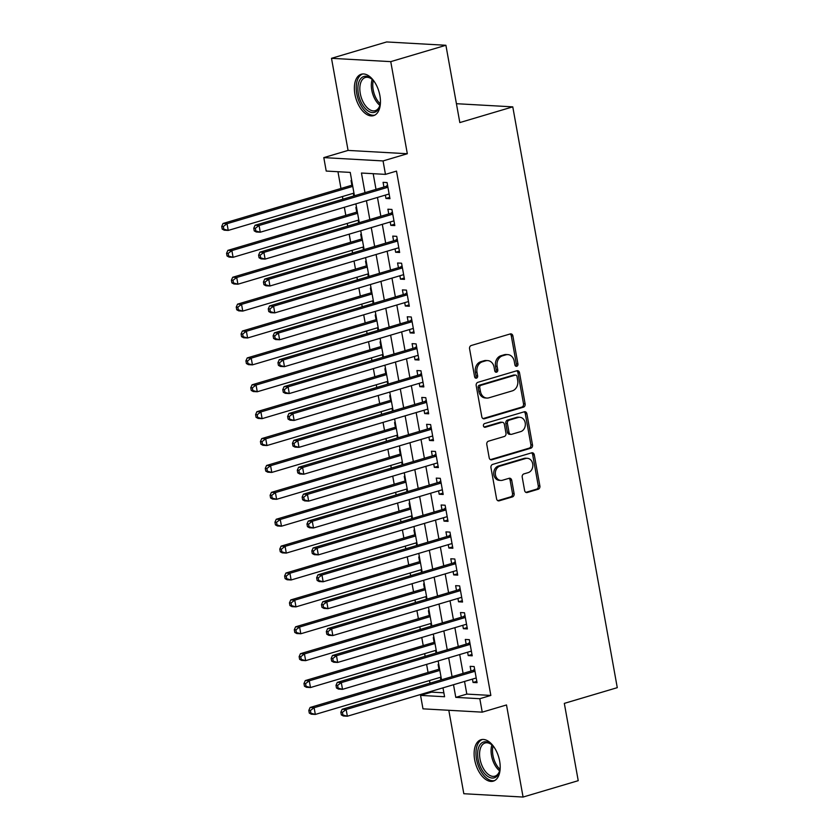 <?xml version="1.0" encoding="UTF-8"?>
<svg xmlns="http://www.w3.org/2000/svg" width="839" height="839" viewBox="0 0 839 839"><rect width="100%" height="100%" fill="white"/><g stroke="black" fill="none" stroke-linecap="round" stroke-linejoin="round"><path stroke-width="1.26" d="M516.751 366.265A1.898 1.552 93.2 0 0 517.936 363.969L512.891 335.925A2.716 2.213 93.2 0 0 510.248 333.932L471.266 345.5A2.716 2.213 93.2 0 0 469.567 348.783L474.622 376.826A1.898 1.552 93.2 0 0 477.653 375.924L476.992 372.296A8.694 7.09 93.2 0 1 482.404 361.798L485.655 360.833A8.694 7.09 93.2 0 1 487.658 360.592A8.694 7.09 93.2 0 1 494.108 367.22L494.758 370.848A1.898 1.552 93.2 0 0 497.789 369.947L497.139 366.318A8.694 7.09 93.2 0 1 502.551 355.82L505.802 354.855A8.694 7.09 93.2 0 1 507.805 354.614A8.694 7.09 93.2 0 1 514.244 361.242L514.905 364.871A1.898 1.552 93.2 0 0 516.751 366.265M515.524 366.003A1.898 1.552 93.2 0 0 516.331 363.885L511.287 335.841A2.716 2.213 93.2 0 0 510.049 333.995M475.241 377.959A1.898 1.552 93.2 0 0 476.049 375.841L475.398 372.212L476.992 372.296M495.388 371.981A1.898 1.552 93.2 0 0 496.185 369.863L495.534 366.234L497.139 366.318M499.645 761.13A21.594 12.008 -106.5 0 0 481.009 739.725A21.594 12.008 -106.5 0 0 474.664 759.735A21.594 12.008 -106.5 0 0 493.301 781.14A21.594 12.008 -106.5 0 0 499.645 761.13M379.899 95.636A21.594 12.008 -106.5 0 0 361.273 74.231A21.594 12.008 -106.5 0 0 354.918 94.23A21.594 12.008 -106.5 0 0 373.554 115.635A21.594 12.008 -106.5 0 0 379.899 95.636M524.616 490.511A2.716 2.213 93.2 0 0 527.259 492.503L538.198 489.252A2.716 2.213 93.2 0 0 539.886 485.97L534.275 454.832A2.716 2.213 93.2 0 0 531.643 452.829L492.661 464.407A2.716 2.213 93.2 0 0 490.962 467.68L496.573 498.827A2.716 2.213 93.2 0 0 499.215 500.82L512.419 496.908A2.716 2.213 93.2 0 0 514.108 493.626L511.717 480.296A2.716 2.213 93.2 0 0 509.074 478.293L502.519 480.244A7.268 5.925 93.2 0 1 500.841 480.443A7.268 5.925 93.2 0 1 495.335 473.878A7.268 5.925 93.2 0 1 499.981 466.117L525.644 458.503A7.268 5.925 93.2 0 1 527.322 458.304A7.268 5.925 93.2 0 1 532.828 464.869A7.268 5.925 93.2 0 1 528.182 472.63L523.914 473.899A2.716 2.213 93.2 0 0 522.215 477.181L524.616 490.511M464.544 681.446L466.82 694.094L490.846 695.437L479.814 698.709L482.236 712.154L422.982 708.84L420.559 695.395L444.576 696.737L442.982 687.844M445.908 45.275L390.754 61.635L331.499 58.321L386.653 41.95L445.908 45.275L459.824 122.578L512.776 106.857L617.273 687.665L564.322 703.376L578.228 780.679L523.075 797.05L506.504 704.959L482.236 712.154M331.499 58.321L348.07 150.412L407.324 153.736L390.754 61.635M407.324 153.736L383.056 160.931L385.468 174.376L361.452 173.033L364.975 192.655M490.846 695.437L396.501 171.104L385.468 174.376M523.421 407.177A2.716 2.213 93.2 0 0 525.12 403.895L519.509 372.747A2.716 2.213 93.2 0 0 516.866 370.754L477.884 382.322A2.716 2.213 93.2 0 0 476.195 385.604L481.796 416.742A2.716 2.213 93.2 0 0 484.439 418.745L523.421 407.177L521.827 407.083A2.716 2.213 93.2 0 0 523.515 403.8L517.915 372.663A2.716 2.213 93.2 0 0 516.677 370.807M526.892 413.784L532.503 444.932A2.716 2.213 93.2 0 1 530.804 448.215L491.822 459.782A2.716 2.213 93.2 0 1 489.189 457.79L486.788 444.46A2.716 2.213 93.2 0 1 488.476 441.178L504.291 436.49A2.716 2.213 93.2 0 0 505.98 433.207L504.386 424.366A2.716 2.213 93.2 0 0 501.743 422.363L485.288 427.25A1.898 1.552 93.2 0 1 484.627 423.559L524.26 411.792A2.716 2.213 93.2 0 1 526.892 413.784L525.298 413.7L530.898 444.848L532.503 444.932M448.802 710.287L463.82 793.725L523.075 797.05M438.797 664.572L438.126 664.54L438.965 669.239M440.423 677.304L440.894 679.968M433.952 637.682L433.281 637.65L434.13 642.349M435.577 650.414L436.06 653.078M429.117 610.792L428.446 610.761L429.295 615.469M430.743 623.524L431.225 626.188M424.282 583.913L423.611 583.871L424.45 588.579M425.908 596.634L426.38 599.298M419.437 557.023L418.766 556.981L419.615 561.69M421.063 569.754L421.545 572.418M414.602 530.133L413.931 530.091L414.781 534.8M416.228 542.864L416.71 545.528M409.768 503.243L409.096 503.201L409.935 507.91M411.393 515.975L411.865 518.638M404.922 476.353L404.251 476.311L405.101 481.02M406.548 489.085L407.03 491.748M400.088 449.463L399.416 449.421L400.266 454.13M401.713 462.195L402.196 464.858M395.253 422.573L394.582 422.541L395.421 427.24M396.878 435.305L397.35 437.968M390.408 395.683L389.736 395.651L390.586 400.35M392.033 408.415L392.516 411.079M385.573 368.793L384.902 368.761L385.751 373.46M387.199 381.525L387.681 384.189M380.738 341.903L380.067 341.872L380.906 346.58M382.364 354.635L382.836 357.299M375.893 315.024L375.222 314.982L376.071 319.69M377.519 327.745L378.001 330.409M371.058 288.134L370.387 288.092L371.237 292.801M372.684 300.865L373.166 303.529M366.224 261.244L365.552 261.202L366.391 265.911M367.849 273.975L368.321 276.639M361.378 234.354L360.707 234.312L361.557 239.021M363.004 247.086L363.486 249.749M356.544 207.464L355.872 207.422L356.722 212.131M358.169 220.196L358.652 222.859M385.363 195.099L385.971 198.465L389.967 198.686L387.073 182.556L383.066 182.336L383.916 187.034M390.198 221.989L390.806 225.355L394.812 225.576L391.907 209.446L387.901 209.215L388.751 213.924M395.043 248.879L395.641 252.245L399.647 252.466L396.742 236.336L392.736 236.105L393.585 240.814M399.878 275.769L400.486 279.135L404.482 279.356L401.587 263.226L397.581 262.995L398.431 267.704M404.713 302.659L405.321 306.015L409.327 306.245L406.422 290.116L402.416 289.885L403.265 294.594M409.547 329.549L410.156 332.905L414.162 333.135L411.257 316.995L407.251 316.775L408.1 321.484M414.393 356.428L415.001 359.795L418.997 360.025L416.092 343.885L412.096 343.665L412.935 348.374M419.227 383.318L419.836 386.685L423.842 386.915L420.937 370.775L416.931 370.555L417.78 375.264M424.062 410.208L424.67 413.575L428.677 413.795L425.772 397.665L421.765 397.445L422.615 402.143M428.907 437.098L429.505 440.465L433.511 440.685L430.606 424.555L426.611 424.335L427.45 429.033M433.742 463.988L434.35 467.354L438.357 467.575L435.451 451.445L431.445 451.225L432.295 455.923M438.577 490.878L439.185 494.244L443.191 494.465L440.286 478.335L436.28 478.104L437.129 482.813M443.422 517.768L444.02 521.134L448.026 521.355L445.121 505.225L441.125 504.994L441.964 509.703M448.257 544.658L448.865 548.024L452.871 548.245L449.966 532.115L445.96 531.884L446.809 536.593M453.091 571.548L453.7 574.904L457.706 575.135L454.801 559.005L450.795 558.774L451.644 563.483M457.937 598.438L458.534 601.794L462.541 602.024L459.636 585.884L455.64 585.664L456.479 590.373M462.771 625.317L463.38 628.684L467.375 628.914L464.481 612.774L460.475 612.554L461.324 617.263M467.606 652.207L468.214 655.574L472.221 655.804L469.316 639.664L465.309 639.444L466.159 644.153M373.187 173.694L376.008 189.383M377.466 197.448L380.843 216.273M382.301 224.338L385.688 243.163M387.136 251.218L390.523 270.053M391.97 278.108L395.358 296.933M396.816 304.997L400.203 323.823M401.65 331.887L405.038 350.712M406.485 358.777L409.872 377.602M411.33 385.667L414.718 404.492M416.165 412.557L419.552 431.382M421 439.447L424.387 458.272M425.845 466.337L429.232 485.162M430.68 493.227L434.067 512.052M435.514 520.107L438.902 538.942M440.36 546.997L443.747 565.822M445.194 573.886L448.582 592.712M450.029 600.776L453.417 619.601M454.874 627.666L458.262 646.491M459.709 654.556L463.097 673.381M472.451 679.097L473.049 682.464L477.055 682.684L474.15 666.554L470.155 666.334L470.994 671.032M337.96 171.722L340.97 188.481M342.417 196.546L342.899 199.21M344.347 207.264L345.804 215.371M347.262 223.436L347.734 226.1M349.192 234.154L350.65 242.261M352.097 250.316L352.579 252.979M354.027 261.044L355.484 269.151M356.932 277.206L357.414 279.869M358.861 287.934L360.319 296.031M361.777 304.096L362.249 306.759M363.707 314.824L365.164 322.921M366.612 330.986L367.094 333.649M368.541 341.714L369.999 349.811M371.446 357.875L371.929 360.539M373.376 368.604L374.834 376.701M376.292 384.765L376.763 387.429M378.221 395.494L379.679 403.59M381.126 411.655L381.609 414.319M383.056 422.384L384.514 430.48M385.961 438.545L386.443 441.209M387.891 449.274L389.348 457.37M390.806 465.435L391.278 468.099M392.736 476.153L394.194 484.26M395.641 492.325L396.123 494.989M397.571 503.043L399.028 511.15M400.476 519.205L400.958 521.868M402.405 529.933L403.863 538.04M405.321 546.095L405.793 548.758M407.251 556.823L408.708 564.92M410.156 572.985L410.638 575.648M412.085 583.713L413.543 591.81M414.99 599.875L415.473 602.538M416.92 610.603L418.378 618.7M419.836 626.764L420.308 629.428M421.765 637.493L423.223 645.59M424.67 653.654L425.153 656.318M426.6 664.383L428.058 672.479M429.505 680.544L429.988 683.208M431.435 691.273L431.592 692.123L443.873 692.804M351.709 180.574L351.038 180.532L351.887 185.241M353.334 193.306L353.817 195.969M512.776 106.857L456.426 103.7M431.592 692.123L420.559 695.395M354.446 195.781L350.241 172.404L326.214 171.062L323.802 157.617L383.056 160.931M348.07 150.412L323.802 157.617M453.511 684.718L455.787 697.366L479.814 698.709M366.433 200.72L369.821 219.545M371.268 227.61L374.655 246.435M376.103 254.5L379.49 273.325M380.948 281.38L384.335 300.215M385.783 308.27L389.17 327.095M390.617 335.16L394.005 353.985M395.463 362.049L398.84 380.875M400.297 388.939L403.685 407.764M405.132 415.829L408.52 434.654M409.967 442.719L413.354 461.544M414.812 469.609L418.2 488.434M419.647 496.499L423.034 515.324M424.482 523.389L427.869 542.214M429.327 550.269L432.714 569.104M434.162 577.159L437.549 595.984M438.996 604.049L442.384 622.874M443.841 630.938L447.229 649.764M448.676 657.828L452.064 676.654M441.524 679.779L438.147 660.954M436.689 652.889L433.302 634.064M431.854 625.999L428.467 607.174M427.02 599.119L423.632 580.284M422.174 572.229L418.787 553.404M417.34 545.34L413.952 526.514M412.505 518.45L409.117 499.625M407.66 491.56L404.272 472.735M402.825 464.67L399.437 445.845M397.99 437.78L394.603 418.955M393.145 410.89L389.757 392.065M388.31 384L384.923 365.175M383.475 357.11L380.088 338.285M378.63 330.23L375.243 311.395M373.795 303.34L370.408 284.515M368.961 276.451L365.573 257.625M364.116 249.561L360.728 230.735M359.281 222.671L355.893 203.846M466.82 694.094L455.787 697.366M385.971 198.465L389.726 197.343M390.806 225.355L394.571 224.233M395.641 252.245L399.406 251.123M400.486 279.135L404.241 278.013M405.321 306.015L409.086 304.903M410.156 332.905L413.921 331.793M415.001 359.795L418.755 358.683M419.836 386.685L423.601 385.573M424.67 413.575L428.435 412.463M429.505 440.465L433.27 439.353M434.35 467.354L438.115 466.232M439.185 494.244L442.95 493.122M444.02 521.134L447.785 520.012M448.865 548.024L452.63 546.902M453.7 574.904L457.465 573.792M458.534 601.794L462.299 600.682M463.38 628.684L467.134 627.572M468.214 655.574L471.979 654.462M473.049 682.464L476.814 681.352M507.805 354.614L506.2 354.53A8.694 7.09 93.2 0 0 504.197 354.761L505.802 354.855M495.534 366.234A8.694 7.09 93.2 0 1 500.946 355.726L504.197 354.761M487.658 360.592L486.064 360.508A8.694 7.09 93.2 0 0 484.051 360.739L485.655 360.833M475.398 372.212A8.694 7.09 93.2 0 1 480.81 361.703L484.051 360.739M483.033 418.598L521.827 407.083M517.002 376.554A1.898 1.552 93.2 0 0 515.156 375.148L480.936 385.311A1.898 1.552 93.2 0 0 479.751 387.608L480.443 391.435A8.694 7.09 93.2 0 0 486.882 398.064A8.694 7.09 93.2 0 0 488.885 397.822L512.283 390.88A8.694 7.09 93.2 0 0 517.694 380.382L517.002 376.554M515.597 375.096L513.992 375.012A1.898 1.552 93.2 0 0 513.552 375.064L515.156 375.148M486.882 398.064L485.278 397.969A8.694 7.09 93.2 0 1 478.838 391.341L478.146 387.513A1.898 1.552 93.2 0 1 479.331 385.216L513.552 375.064M490.416 459.636L529.21 448.131A2.716 2.213 93.2 0 0 530.898 444.848M502.372 422.29L500.768 422.195A2.716 2.213 93.2 0 0 500.149 422.279L484.124 427.03M520.694 431.613A7.268 5.925 93.2 0 0 525.34 423.852A7.268 5.925 93.2 0 0 519.834 417.298A7.268 5.925 93.2 0 0 518.156 417.497L509.105 420.182A2.716 2.213 93.2 0 0 507.417 423.464L509.011 432.305A2.716 2.213 93.2 0 0 511.654 434.298L520.694 431.613M519.834 417.298L518.229 417.203A7.268 5.925 93.2 0 0 516.551 417.403L518.156 417.497M511.024 434.371L509.42 434.287A2.716 2.213 93.2 0 1 507.406 432.211L505.823 423.37A2.716 2.213 93.2 0 1 507.511 420.087L516.551 417.403M525.298 413.7A2.716 2.213 93.2 0 0 524.06 411.855M527.322 458.304L525.717 458.22A7.268 5.925 93.2 0 0 524.039 458.419L525.644 458.503M500.841 480.443L499.247 480.348A7.268 5.925 93.2 0 1 493.731 473.794A7.268 5.925 93.2 0 1 498.376 466.033L524.039 458.419M497.81 500.673L510.815 496.814A2.716 2.213 93.2 0 0 512.514 493.531L510.112 480.202A2.716 2.213 93.2 0 0 508.874 478.356M525.854 492.357L536.593 489.168A2.716 2.213 93.2 0 0 538.281 485.886L532.681 454.738A2.716 2.213 93.2 0 0 531.444 452.892M352.516 185.052L223.027 223.478L227.033 223.698L228.239 230.421L353.964 193.117M352.758 186.394L227.033 223.698L223.331 226.499L221.727 226.415L222.209 229.099L223.814 229.194L223.331 226.499M223.814 229.194L228.239 230.421L224.244 230.201L222.209 229.099M221.727 226.415L223.027 223.478M387.807 186.636L385.678 186.51L255.056 225.272L259.062 225.502L387.912 187.265M255.36 228.302L259.062 225.502L260.268 232.225L256.273 231.994L254.238 230.893L255.843 230.987L255.36 228.302L253.756 228.208L254.238 230.893M389.128 193.987L260.268 232.225L255.843 230.987M385.678 186.51A2.769 2.255 93.2 0 0 386.464 186.069L387.534 185.146M255.056 225.272L253.756 228.208M380.455 101.089A18.689 10.393 73.5 0 1 379.794 105.756A18.689 10.393 73.5 0 1 368.866 111.44A18.689 10.393 73.5 0 1 358.368 93.8A18.689 10.393 73.5 0 1 360.99 78.342A18.689 10.393 73.5 0 1 371.887 79.118A18.689 10.393 73.5 0 1 374.991 82.662M372.348 79.537A17.304 9.617 -106.5 0 0 365.353 77.492A17.304 9.617 -106.5 0 0 360.277 93.517A17.304 9.617 -106.5 0 0 375.201 110.675A17.304 9.617 -106.5 0 0 379.952 105.148M362.679 73.968A21.457 11.935 -106.5 0 0 356.764 93.716A21.457 11.935 -106.5 0 0 374.876 115.09M500.201 766.584A18.689 10.393 73.5 0 1 499.541 771.251A18.689 10.393 73.5 0 1 497.149 775.928A18.689 10.393 73.5 0 1 481.187 768.461A18.689 10.393 73.5 0 1 480.684 743.889A18.689 10.393 73.5 0 1 491.633 744.613A18.689 10.393 73.5 0 1 494.727 748.157M492.094 745.042A17.304 9.617 -106.5 0 0 485.099 742.997A17.304 9.617 -106.5 0 0 482.404 744.749A17.304 9.617 -106.5 0 0 481.722 764.979A17.304 9.617 -106.5 0 0 494.947 776.169A17.304 9.617 -106.5 0 0 497.642 774.418A17.304 9.617 -106.5 0 0 499.687 770.642M482.415 739.474A21.457 11.935 -106.5 0 0 479.468 741.519A21.457 11.935 -106.5 0 0 478.492 766.259A21.457 11.935 -106.5 0 0 494.622 780.585M357.351 211.942L227.872 250.368L231.868 250.588L233.085 257.311L358.798 220.007M357.592 213.284L231.868 250.588L228.166 253.388L226.561 253.305L227.044 255.989L228.648 256.084L228.166 253.388M228.648 256.084L233.085 257.311L229.078 257.091L227.044 255.989M226.561 253.305L227.872 250.368M362.186 238.832L232.707 277.258L236.713 277.478L237.919 284.201L363.644 246.897M362.427 240.174L236.713 277.478L233.001 280.278L231.396 280.195L231.889 282.879L233.483 282.974L233.001 280.278M233.483 282.974L237.919 284.201L233.913 283.981L231.889 282.879M231.396 280.195L232.707 277.258M367.031 265.722L237.542 304.148L241.548 304.368L242.754 311.091L368.478 273.787M367.272 267.064L241.548 304.368L237.836 307.168L236.241 307.084L236.724 309.769L238.328 309.864L237.836 307.168M238.328 309.864L242.754 311.091L238.748 310.87L236.724 309.769M236.241 307.084L237.542 304.148M371.866 292.612L242.377 331.038L246.383 331.258L247.599 337.981L373.313 300.677M372.107 293.954L246.383 331.258L242.681 334.058L241.076 333.974L241.559 336.659L243.163 336.743L242.681 334.058M243.163 336.743L247.599 337.981L243.593 337.76L241.559 336.659M241.076 333.974L242.377 331.038M392.642 213.526L390.513 213.4L259.901 252.161L263.897 252.382L392.757 214.155M260.195 255.182L263.897 252.382L265.114 259.104L261.107 258.884L259.073 257.783L260.677 257.877L260.195 255.182L258.59 255.098L259.073 257.783M393.963 220.867L265.114 259.104L260.677 257.877M390.513 213.4A2.769 2.255 93.2 0 0 391.299 212.959L392.369 212.036M259.901 252.161L258.59 255.098M397.476 240.405L395.347 240.29L264.736 279.051L268.742 279.272L397.592 241.034M265.03 282.072L268.742 279.272L269.948 285.994L265.942 285.774L263.918 284.673L265.512 284.767L265.03 282.072L263.436 281.988L263.918 284.673M398.798 247.757L269.948 285.994L265.512 284.767M395.347 240.29A2.769 2.255 93.2 0 0 396.144 239.849L397.214 238.926M264.736 279.051L263.436 281.988M402.311 267.295L400.193 267.18L269.571 305.941L273.577 306.162L402.426 267.924M269.875 308.962L273.577 306.162L274.783 312.884L270.787 312.664L268.753 311.563L270.357 311.657L269.875 308.962L268.27 308.878L268.753 311.563M403.643 274.647L274.783 312.884L270.357 311.657M400.193 267.18A2.769 2.255 93.2 0 0 400.979 266.739L402.049 265.816M269.571 305.941L268.27 308.878M407.156 294.185L405.027 294.07L274.416 332.831L278.412 333.052L407.272 294.814M274.71 335.852L278.412 333.052L279.628 339.774L275.622 339.554L273.587 338.453L275.192 338.547L274.71 335.852L273.105 335.768L273.587 338.453M408.478 301.537L279.628 339.774L275.192 338.547M405.027 294.07A2.769 2.255 93.2 0 0 405.814 293.629L406.884 292.706M274.416 332.831L273.105 335.768M376.701 319.502L247.222 357.928L251.228 358.148L252.434 364.871L378.158 327.567M376.942 320.844L251.228 358.148L247.515 360.948L245.911 360.854L246.404 363.549L247.998 363.633L247.515 360.948M247.998 363.633L252.434 364.871L248.428 364.65L246.404 363.549M245.911 360.854L247.222 357.928M411.991 321.075L409.862 320.959L279.251 359.721L283.257 359.941L412.106 321.704M279.544 362.742L283.257 359.941L284.463 366.664L280.457 366.444L278.433 365.343L280.027 365.426L279.544 362.742L277.94 362.658L278.433 365.343M413.312 328.427L284.463 366.664L280.027 365.426M409.862 320.959A2.769 2.255 93.2 0 0 410.659 320.519L411.729 319.596M279.251 359.721L277.94 362.658M381.546 346.392L252.057 384.807L256.063 385.038L257.269 391.761L382.993 354.446M381.787 347.734L256.063 385.038L252.35 387.838L250.756 387.744L251.239 390.439L252.843 390.523L252.35 387.838M252.843 390.523L257.269 391.761L253.263 391.53L251.239 390.439M250.756 387.744L252.057 384.807M416.826 347.965L414.707 347.849L284.085 386.611L288.092 386.831L416.941 348.594M284.39 389.632L288.092 386.831L289.298 393.554L285.291 393.334L283.267 392.233L284.872 392.316L284.39 389.632L282.785 389.537L283.267 392.233M418.158 355.317L289.298 393.554L284.872 392.316M414.707 347.849A2.769 2.255 93.2 0 0 415.494 347.409L416.564 346.486M284.085 386.611L282.785 389.537M386.38 373.282L256.891 411.697L260.898 411.928L262.114 418.651L387.828 381.336M386.622 374.613L260.898 411.928L257.195 414.728L255.591 414.634L256.073 417.329L257.678 417.413L257.195 414.728M257.678 417.413L262.114 418.651L258.108 418.42L256.073 417.329M255.591 414.634L256.891 411.697M421.671 374.855L419.542 374.739L288.92 413.491L292.926 413.721L421.786 375.484M289.224 416.522L292.926 413.721L294.143 420.444L290.137 420.213L288.102 419.122L289.707 419.206L289.224 416.522L287.62 416.427L288.102 419.122M422.992 382.206L294.143 420.444L289.707 419.206M419.542 374.739A2.769 2.255 93.2 0 0 420.329 374.299L421.398 373.376M288.92 413.491L287.62 416.427M391.215 400.161L261.737 438.587L265.743 438.818L266.949 445.54L392.673 408.226M391.456 401.503L265.743 438.818L262.03 441.618L260.426 441.524L260.919 444.219L262.513 444.303L262.03 441.618M262.513 444.303L266.949 445.54L262.943 445.31L260.919 444.219M260.426 441.524L261.737 438.587M426.506 401.745L424.377 401.619L293.765 440.381L297.772 440.611L426.621 402.374M294.059 443.412L297.772 440.611L298.978 447.334L294.971 447.103L292.947 446.012L294.541 446.096L294.059 443.412L292.454 443.317L292.947 446.012M427.827 409.096L298.978 447.334L294.541 446.096M424.377 401.619A2.769 2.255 93.2 0 0 425.174 401.189L426.243 400.266M293.765 440.381L292.454 443.317M396.06 427.051L266.571 465.477L270.578 465.708L271.784 472.43L397.508 435.116M396.302 428.393L270.578 465.708L266.865 468.508L265.271 468.414L265.753 471.099L267.358 471.193L266.865 468.508M267.358 471.193L271.784 472.43L267.777 472.2L265.753 471.099M265.271 468.414L266.571 465.477M431.34 428.635L429.222 428.509L298.6 467.271L302.606 467.501L431.456 429.264M298.894 470.301L302.606 467.501L303.812 474.224L299.806 473.993L297.782 472.902L299.387 472.986L298.894 470.301L297.3 470.207L297.782 472.902M432.672 435.986L303.812 474.224L299.387 472.986M429.222 428.509A2.769 2.255 93.2 0 0 430.008 428.079L431.078 427.145M298.6 467.271L297.3 470.207M400.895 453.941L271.406 492.367L275.412 492.587L276.618 499.31L402.342 462.006M401.136 455.283L275.412 492.587L271.71 495.388L270.106 495.304L270.588 497.988L272.193 498.083L271.71 495.388M272.193 498.083L276.618 499.31L272.623 499.09L270.588 497.988M270.106 495.304L271.406 492.367M436.186 455.525L434.057 455.399L303.435 494.161L307.441 494.391L436.29 456.154M303.739 497.191L307.441 494.391L308.658 501.114L304.651 500.883L302.617 499.782L304.221 499.876L303.739 497.191L302.134 497.097L302.617 499.782M437.507 462.876L308.658 501.114L304.221 499.876M434.057 455.399A2.769 2.255 93.2 0 0 434.843 454.958L435.913 454.035M303.435 494.161L302.134 497.097M405.73 480.831L276.251 519.257L280.247 519.477L281.464 526.2L407.188 488.896M405.971 482.173L280.247 519.477L276.545 522.278L274.94 522.194L275.423 524.878L277.027 524.973L276.545 522.278M277.027 524.973L281.464 526.2L277.457 525.98L275.423 524.878M274.94 522.194L276.251 519.257M441.02 482.415L438.891 482.289L308.28 521.05L312.286 521.271L441.136 483.044M308.574 524.081L312.286 521.271L313.492 527.993L309.486 527.773L307.462 526.672L309.056 526.766L308.574 524.081L306.969 523.987L307.462 526.672M442.342 489.766L313.492 527.993L309.056 526.766M438.891 482.289A2.769 2.255 93.2 0 0 439.688 481.848L440.758 480.925M308.28 521.05L306.969 523.987M410.575 507.721L281.086 546.147L285.092 546.367L286.298 553.09L412.022 515.786M410.816 509.063L285.092 546.367L281.38 549.167L279.786 549.084L280.268 551.768L281.862 551.863L281.38 549.167M281.862 551.863L286.298 553.09L282.292 552.87L280.268 551.768M279.786 549.084L281.086 546.147M445.855 509.294L443.737 509.179L313.115 547.94L317.121 548.161L445.97 509.923M313.408 550.961L317.121 548.161L318.327 554.883L314.321 554.663L312.297 553.562L313.901 553.656L313.408 550.961L311.814 550.877L312.297 553.562M447.177 516.646L318.327 554.883L313.901 553.656M443.737 509.179A2.769 2.255 93.2 0 0 444.523 508.738L445.593 507.815M313.115 547.94L311.814 550.877M415.41 534.611L285.921 573.037L289.927 573.257L291.133 579.98L416.857 542.676M415.651 535.953L289.927 573.257L286.225 576.057L284.62 575.974L285.103 578.658L286.707 578.753L286.225 576.057M286.707 578.753L291.133 579.98L287.137 579.759L285.103 578.658M284.62 575.974L285.921 573.037M450.7 536.184L448.571 536.069L317.95 574.83L321.956 575.051L450.805 536.813M318.254 577.851L321.956 575.051L323.162 581.773L319.166 581.553L317.132 580.452L318.736 580.546L318.254 577.851L316.649 577.767L317.132 580.452M452.022 543.536L323.162 581.773L318.736 580.546M448.571 536.069A2.769 2.255 93.2 0 0 449.358 535.628L450.428 534.705M317.95 574.83L316.649 577.767M420.245 561.501L290.766 599.927L294.762 600.147L295.978 606.87L421.702 569.566M420.486 562.843L294.762 600.147L291.06 602.947L289.455 602.863L289.937 605.548L291.542 605.632L291.06 602.947M291.542 605.632L295.978 606.87L291.972 606.649L289.937 605.548M289.455 602.863L290.766 599.927M455.535 563.074L453.406 562.959L322.795 601.72L326.791 601.941L455.65 563.703M323.088 604.741L326.791 601.941L328.007 608.663L324.001 608.443L321.966 607.342L323.571 607.436L323.088 604.741L321.484 604.657L321.966 607.342M456.856 570.426L328.007 608.663L323.571 607.436M453.406 562.959A2.769 2.255 93.2 0 0 454.203 562.518L455.273 561.595M322.795 601.72L321.484 604.657M425.09 588.391L295.601 626.817L299.607 627.037L300.813 633.76L426.537 596.456M425.331 589.733L299.607 627.037L295.894 629.837L294.3 629.743L294.783 632.438L296.377 632.522L295.894 629.837M296.377 632.522L300.813 633.76L296.807 633.539L294.783 632.438M294.3 629.743L295.601 626.817M460.37 589.964L458.251 589.848L327.63 628.61L331.636 628.831L460.485 590.593M327.923 631.631L331.636 628.831L332.842 635.553L328.836 635.333L326.811 634.232L328.406 634.315L327.923 631.631L326.329 631.547L326.811 634.232M461.691 597.316L332.842 635.553L328.406 634.315M458.251 589.848A2.769 2.255 93.2 0 0 459.038 589.408L460.108 588.485M327.63 628.61L326.329 631.547M429.925 615.281L300.435 653.696L304.442 653.927L305.648 660.65L431.372 623.335M430.166 616.623L304.442 653.927L300.74 656.727L299.135 656.633L299.617 659.328L301.222 659.412L300.74 656.727M301.222 659.412L305.648 660.65L301.652 660.419L299.617 659.328M299.135 656.633L300.435 653.696M465.215 616.854L463.086 616.738L332.464 655.5L336.47 655.72L465.32 617.483M332.768 658.521L336.47 655.72L337.677 662.443L333.681 662.223L331.646 661.122L333.251 661.205L332.768 658.521L331.164 658.426L331.646 661.122M466.536 624.206L337.677 662.443L333.251 661.205M463.086 616.738A2.769 2.255 93.2 0 0 463.873 616.298L464.942 615.375M332.464 655.5L331.164 658.426M434.759 642.171L305.281 680.586L309.276 680.817L310.493 687.54L436.207 650.225M435.001 643.503L309.276 680.817L305.574 683.617L303.97 683.523L304.452 686.218L306.057 686.302L305.574 683.617M306.057 686.302L310.493 687.54L306.487 687.309L304.452 686.218M303.97 683.523L305.281 680.586M470.05 643.744L467.921 643.628L337.309 682.38L341.305 682.61L470.165 644.373M337.603 685.411L341.305 682.61L342.522 689.333L338.516 689.102L336.481 688.011L338.086 688.095L337.603 685.411L335.999 685.316L336.481 688.011M471.371 651.095L342.522 689.333L338.086 688.095M467.921 643.628A2.769 2.255 93.2 0 0 468.707 643.188L469.788 642.265M337.309 682.38L335.999 685.316M439.594 669.05L310.115 707.476L314.122 707.707L315.328 714.429L441.052 677.115M439.835 670.392L314.122 707.707L310.409 710.507L308.815 710.413L309.297 713.108L310.891 713.192L310.409 710.507M310.891 713.192L315.328 714.429L311.321 714.199L309.297 713.108M308.815 710.413L310.115 707.476M474.884 670.634L472.766 670.508L342.144 709.27L346.15 709.5L475 671.263M342.438 712.301L346.15 709.5L347.356 716.223L343.35 715.992L341.326 714.901L342.92 714.985L342.438 712.301L340.844 712.206L341.326 714.901M476.206 677.985L347.356 716.223L342.92 714.985M472.766 670.508A2.769 2.255 93.2 0 0 473.553 670.078L474.622 669.155M342.144 709.27L340.844 712.206M516.331 363.885L517.936 363.969M476.049 375.841L477.653 375.924M496.185 369.863L497.789 369.947M500.946 355.726L502.551 355.82M480.81 361.703L482.404 361.798M511.287 335.841L512.891 335.925M483.201 418.671L484.439 418.745M517.915 372.663L519.509 372.747M523.515 403.8L525.12 403.895M479.331 385.216L480.936 385.311M478.146 387.513L479.751 387.608M478.838 391.341L480.443 391.435M529.21 448.131L530.804 448.215M490.584 459.709L491.822 459.782M500.149 422.279L501.743 422.363M484.418 427.198L485.288 427.25M507.511 420.087L509.105 420.182M505.823 423.37L507.417 423.464M507.406 432.211L509.011 432.305M498.376 466.033L499.981 466.117M510.112 480.202L511.717 480.296M512.514 493.531L514.108 493.626M510.815 496.814L512.419 496.908M497.967 500.757L499.215 500.82M532.681 454.738L534.275 454.832M538.281 485.886L539.886 485.97M536.593 489.168L538.198 489.252M526.011 492.43L527.259 492.503M387.712 186.143L386.464 186.069M379.878 105.357A17.304 9.617 73.5 0 1 371.771 90.109A17.304 9.617 73.5 0 1 372.18 79.401M373.282 80.502A16.738 9.302 -106.5 0 0 373.187 89.804A16.738 9.302 -106.5 0 0 380.203 103.826M499.625 770.852A17.304 9.617 73.5 0 1 491.916 744.906M493.017 746.007A16.738 9.302 -106.5 0 0 499.939 769.332M392.547 213.033L391.299 212.959M397.392 239.923L396.144 239.849M402.227 266.812L400.979 266.739M407.062 293.702L405.814 293.629M411.907 320.592L410.659 320.519M416.742 347.482L415.494 347.409M421.577 374.362L420.329 374.299M426.422 401.252L425.174 401.189M431.256 428.142L430.008 428.079M436.091 455.032L434.843 454.958M440.936 481.922L439.688 481.848M445.771 508.812L444.523 508.738M450.606 535.702L449.358 535.628M455.451 562.591L454.203 562.518M460.286 589.481L459.038 589.408M465.121 616.371L463.873 616.298M469.966 643.251L468.707 643.188M474.801 670.141L473.553 670.078"/></g></svg>
